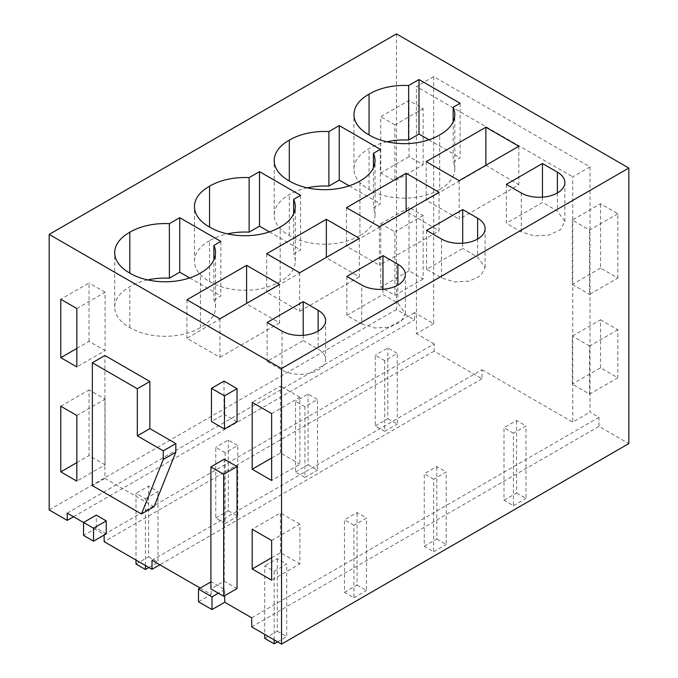 <?xml version="1.0" encoding="UTF-8"?>
<svg xmlns="http://www.w3.org/2000/svg" width="678" height="678" viewBox="0 0 678 678"><rect width="100%" height="100%" fill="white"/><g stroke="black" fill="none" stroke-linecap="round" stroke-linejoin="round"><path stroke-width="0.51" stroke-dasharray="3.39 2.54" d="M396.461 33.9L396.461 309.456L414.512 319.88L414.512 312.626L433.691 323.694L433.691 76.622L590.021 166.881L590.021 412.139L598.988 417.317L598.988 426.377L628.82 443.598M617.827 278.09L617.827 213.731L600.555 203.764L572.3 220.079L589.563 230.045L589.563 294.405L617.827 278.09L600.555 268.115L600.555 203.764M600.555 367.823L600.555 319.787L572.3 336.102L572.3 384.138L589.563 394.113L617.827 377.799L600.555 367.823L572.3 384.138M600.555 319.787L617.827 329.754L617.827 377.799M409.02 270.836L409.02 207.392L423.148 215.545L423.148 278.997L409.02 270.836L380.765 287.158L380.765 223.706L394.893 231.859L394.893 295.311L380.765 287.158M409.02 100.429L409.02 156.626L423.148 164.788L394.893 181.102L380.765 172.949L380.765 116.743L409.02 100.429L423.148 108.59L423.148 164.788M598.988 417.317L251.708 617.811M251.708 626.879L598.988 426.377M200.196 588.072L211.197 594.42L198.476 601.767M83.564 522.552L104.132 534.425L434.14 343.899L434.14 351.145L482.024 378.79L482.024 369.73L152.016 560.257M482.024 369.73L572.749 422.106L590.021 412.139M590.021 166.881L572.749 176.856L572.749 422.106M433.691 76.622L416.419 86.598L572.749 176.856M433.691 323.694L416.419 333.661L416.419 86.598M414.512 312.626L67.241 513.127M434.14 343.899L416.419 333.661M73.521 516.746L414.512 319.88M396.461 309.456L49.18 509.949M617.827 213.731L589.563 230.045M600.555 268.115L572.3 284.438L572.3 220.079M572.3 284.438L589.563 294.405M617.827 329.754L589.563 346.068L589.563 394.113M589.563 346.068L572.3 336.102M409.02 207.392L380.765 223.706M423.148 278.997L394.893 295.311M423.148 215.545L394.893 231.859M409.02 156.626L380.765 172.949M423.148 108.59L394.893 124.905L394.893 181.102M394.893 124.905L380.765 116.743M211.197 594.42L211.197 581.724L224.715 589.529L224.715 595.682M104.132 534.425L104.132 535.044M237.029 588.58L224.232 581.19L210.892 588.894M224.232 459.192L224.232 581.19M237.029 421.792L224.003 414.275L211.443 421.53M224.003 381.104L224.003 414.275M154.016 506.737L104.921 478.388L104.921 355.518M106.243 533.823L96.284 528.077L96.284 515.136M224.715 589.529L218.35 593.199M482.024 378.79L159.864 564.791M434.14 351.145L104.132 541.68M459.184 180.695L459.184 219.197L518.84 184.755L485.872 165.288M518.84 146.253L518.84 184.755M426.208 161.661L426.208 200.163L459.184 219.197M426.208 200.163L485.872 165.72M386.969 141.787A48.85 28.205 0 0 0 369.061 148.651A48.85 28.205 0 0 0 353.958 169.042A48.85 28.205 0 0 0 369.061 189.433A48.85 28.205 0 0 0 439.691 189.433L439.691 134.922M369.061 189.433L369.061 148.651M460.108 103.276L460.108 157.788L453.158 161.805L453.158 121.777M428.962 139.804L460.108 157.788M439.691 189.433A48.85 28.205 0 0 0 454.794 169.042A48.85 28.205 0 0 0 453.158 161.805M506.356 184.365L506.356 223.265L521.272 231.876L534.349 235.91L549.095 235.071L560.553 229.647L564.85 221.452L557.384 211.028L542.468 202.417L506.356 223.265M542.468 197.179L542.468 202.417M307.219 187.831A48.85 28.205 0 0 0 289.311 194.705A48.85 28.205 0 0 0 274.209 215.087A48.85 28.205 0 0 0 289.311 235.478A48.85 28.205 0 0 0 359.942 235.478L359.942 180.967M289.311 235.478L289.311 194.705M380.35 149.321L380.35 203.832L373.4 207.849L373.4 167.822M349.204 185.857L380.35 203.832M359.942 235.478A48.85 28.205 0 0 0 375.036 215.087A48.85 28.205 0 0 0 373.4 207.849M462.71 243.224L462.71 248.47L426.606 269.31L441.522 277.921L454.591 281.955L469.345 281.116L480.804 275.692L485.101 267.505L477.626 257.081L462.71 248.47M426.606 230.41L426.606 269.31M439.081 192.298L439.081 230.8L406.114 211.333M379.426 226.74L379.426 265.242L439.081 230.8M346.458 207.705L346.458 246.207L379.426 265.242M346.458 246.207L406.114 211.765M209.553 240.749A48.85 28.205 0 0 0 194.45 261.132A48.85 28.205 0 0 0 209.553 281.523L209.553 240.749A48.85 28.205 0 0 1 227.461 233.876M300.6 195.366L300.6 249.877L293.65 253.894L293.65 213.867M269.454 231.901L300.6 249.877M209.553 281.523A48.85 28.205 0 0 0 280.184 281.523A48.85 28.205 0 0 0 295.286 261.132A48.85 28.205 0 0 0 293.65 253.894M280.184 281.523L280.184 227.011M361.764 323.974L374.841 327.999L389.587 327.16L401.045 321.736L405.342 313.55L397.876 303.125L382.96 294.515L346.848 315.363L361.764 323.974L361.764 285.065M346.848 276.454L346.848 315.363M382.96 289.269L382.96 294.515M326.364 257.377L266.7 292.252L299.676 311.287L299.676 272.785M266.7 253.75L266.7 292.252M359.332 238.342L359.332 276.844L326.364 257.81M359.332 276.844L299.676 311.287M246.606 303.422L186.95 338.297L219.918 357.331L219.918 318.829M186.95 299.795L186.95 338.297M279.573 284.387L279.573 322.889L246.606 303.854M279.573 322.889L219.918 357.331M303.202 335.322L303.202 340.559L267.098 361.408L282.014 370.019A25.535 14.738 0 0 0 309.838 373.214A25.535 14.738 0 0 0 325.601 359.594A25.535 14.738 0 0 0 318.118 349.17L303.202 340.559M267.098 322.499L267.098 361.408M147.711 279.929A48.85 28.205 0 0 0 129.803 286.794A48.85 28.205 0 0 0 114.701 307.185A48.85 28.205 0 0 0 129.803 327.567A48.85 28.205 0 0 0 200.434 327.567A48.85 28.205 0 0 0 215.528 307.185A48.85 28.205 0 0 0 213.892 299.939L213.892 259.911M200.434 327.567L200.434 273.056M129.803 327.567L129.803 286.794M220.842 241.41L220.842 295.93L213.892 299.939M189.696 277.946L220.842 295.93M271.641 413.597L299.896 397.283L299.896 464.159L271.641 480.473M271.641 458.014L280.446 452.929L299.896 464.159M280.446 452.929L280.446 386.053L252.191 402.368M299.896 397.283L280.446 386.053M271.641 540.502L299.896 524.187L299.896 563.867L271.641 580.182M271.641 557.723L280.446 552.638L299.896 563.867M280.446 552.638L280.446 512.958L252.191 529.272M299.896 524.187L280.446 512.958M105.09 464.828L89.047 455.574L89.047 389.918L105.09 399.181L105.09 464.828L76.826 481.143M76.826 462.633L89.047 455.574M60.791 406.232L89.047 389.918M76.826 415.495L105.09 399.181M76.826 308.541L105.09 292.218L105.09 350.619L76.826 366.934M76.826 348.416L89.047 341.365L105.09 350.619M89.047 341.365L89.047 282.963L60.791 299.278M105.09 292.218L89.047 282.963M104.921 478.388L92.361 485.643M96.284 528.077L83.564 535.425M384.689 360.662L375.265 355.23L375.265 425.928L384.689 431.369L384.689 360.662L397.249 353.416L387.824 347.975L375.265 355.23M375.265 425.928L387.824 418.673L387.824 347.975M387.824 418.673L397.249 424.114L397.249 353.416M384.689 431.369L397.249 424.114M304.93 406.715L295.515 401.274L295.515 471.973L304.93 477.414L304.93 406.715L317.49 399.461L308.075 394.02L295.515 401.274M295.515 471.973L308.075 464.727L308.075 394.02M308.075 464.727L317.49 470.159L317.49 399.461M304.93 477.414L317.49 470.159M225.181 452.76L215.757 447.319L215.757 518.017L225.181 523.458L225.181 452.76L237.741 445.505L228.316 440.064L215.757 447.319M215.757 518.017L228.316 510.771L228.316 440.064M228.316 510.771L237.741 516.204L237.741 445.505M225.181 523.458L237.741 516.204M145.423 565.511L145.423 498.805L136.007 493.364L136.007 560.079M145.423 498.805L157.982 491.55L148.567 486.109L136.007 493.364M136.007 564.062L148.567 556.816L148.567 486.109M148.567 556.816L157.982 562.248L157.982 491.55M148.88 567.511L157.982 562.248M513.424 433.183L504 427.742L504 500.254L513.424 505.695L513.424 433.183L525.984 425.928L516.56 420.487L504 427.742M504 500.254L516.56 492.999L516.56 420.487M516.56 492.999L525.984 498.44L525.984 425.928M513.424 505.695L525.984 498.44M433.666 479.227L424.25 473.786L424.25 546.298L433.666 551.739L433.666 479.227L446.226 471.973L436.81 466.532L424.25 473.786M424.25 546.298L436.81 539.052L436.81 466.532M436.81 539.052L446.226 544.485L446.226 471.973M433.666 551.739L446.226 544.485M353.916 525.272L344.492 519.831L344.492 592.343L353.916 597.784L353.916 525.272L366.476 518.017L357.052 512.576L344.492 519.831M344.492 592.343L357.052 585.097L357.052 512.576M357.052 585.097L366.476 590.53L366.476 518.017M353.916 597.784L366.476 590.53M274.158 639.837L274.158 571.317L264.742 565.876L264.742 634.405M274.158 571.317L286.718 564.062L277.302 558.63L264.742 565.876M264.742 638.388L277.302 631.142L277.302 558.63M277.302 631.142L286.718 636.574L286.718 564.062M277.616 641.837L286.718 636.574M521.272 231.876L521.272 192.976M557.384 192.976L557.384 211.028M477.626 239.02L477.626 257.081M441.522 277.921L441.522 239.02M397.876 303.125L397.876 285.065M318.118 331.11L318.118 349.17M282.014 370.019L282.014 331.11M353.958 169.042L353.958 114.531M454.794 169.042L454.794 114.531M564.859 221.452L564.859 182.552M274.209 215.087L274.209 160.576M375.036 215.087L375.036 160.576M485.109 267.505L485.109 228.596M194.45 261.132L194.45 206.621M295.286 261.132L295.286 206.621M405.351 313.55L405.351 274.641M325.601 359.594L325.601 320.686M215.528 307.185L215.528 252.665M114.701 307.185L114.701 252.665"/><path stroke-width="1.02" d="M628.82 168.051L281.539 368.544L281.539 644.1L628.82 443.598L628.82 168.051L396.461 33.9L49.18 234.402L49.18 509.949L67.241 520.373L67.241 513.127L83.564 522.552M224.715 595.682L224.715 602.234L251.708 617.811L251.708 626.879L281.539 644.1M224.715 602.234L212.002 609.573L198.476 601.767L198.476 589.063L212.002 596.869L212.002 609.573M200.196 588.072L152.016 560.257L152.016 569.325L104.132 541.68L104.132 535.044M67.241 520.373L73.521 516.746M281.539 368.544L49.18 234.402M485.872 127.218L518.84 146.253L459.184 180.695L426.208 161.661L485.872 127.218L485.872 165.288M453.158 107.293L460.108 103.276L419.004 79.546L408.639 85.53A48.85 28.205 0 0 0 369.061 94.14A48.85 28.205 0 0 0 353.958 114.531A48.85 28.205 0 0 0 369.061 134.922A48.85 28.205 0 0 0 439.691 134.922A48.85 28.205 0 0 0 454.794 114.531A48.85 28.205 0 0 0 453.158 107.293L453.158 121.777M506.356 184.365L521.272 192.976A25.535 14.738 0 0 0 549.095 196.171A25.535 14.738 0 0 0 564.859 182.552A25.535 14.738 0 0 0 557.384 172.127L542.468 163.517L506.356 184.365M373.4 153.338L380.35 149.321L339.254 125.591L328.881 131.574A48.85 28.205 0 0 0 289.311 140.185A48.85 28.205 0 0 0 274.209 160.576A48.85 28.205 0 0 0 289.311 180.967A48.85 28.205 0 0 0 359.942 180.967A48.85 28.205 0 0 0 375.036 160.576A48.85 28.205 0 0 0 373.4 153.338L373.4 167.822M477.626 218.172L462.71 209.561L426.606 230.41L441.522 239.02A25.535 14.738 0 0 0 469.345 242.216A25.535 14.738 0 0 0 485.109 228.596A25.535 14.738 0 0 0 477.626 218.172L477.626 239.02M406.114 173.263L346.458 207.705L379.426 226.74L439.081 192.298L406.114 173.263L406.114 211.333M293.65 199.383L300.6 195.366L259.496 171.636L249.131 177.628A48.85 28.205 0 0 0 209.553 186.238A48.85 28.205 0 0 0 194.45 206.621A48.85 28.205 0 0 0 209.553 227.011A48.85 28.205 0 0 0 280.184 227.011A48.85 28.205 0 0 0 295.286 206.621A48.85 28.205 0 0 0 293.65 199.383L293.65 213.867M361.764 285.065A25.535 14.738 0 0 0 389.587 288.26A25.535 14.738 0 0 0 405.351 274.641A25.535 14.738 0 0 0 397.876 264.217L382.96 255.606L346.848 276.454L361.764 285.065M326.364 219.308L359.332 238.342L299.676 272.785L266.7 253.75L326.364 219.308L326.364 257.377M246.606 265.352L279.573 284.387L219.918 318.829L186.95 299.795L246.606 265.352L246.606 303.422M303.202 301.651L267.098 322.499L282.014 331.11A25.535 14.738 0 0 0 309.838 334.305A25.535 14.738 0 0 0 325.601 320.686A25.535 14.738 0 0 0 318.118 310.261L303.202 301.651L303.202 335.322M200.434 273.056A48.85 28.205 0 0 0 215.528 252.665A48.85 28.205 0 0 0 213.892 245.428L220.842 241.41L179.738 217.68L169.373 223.672A48.85 28.205 0 0 0 129.803 232.283A48.85 28.205 0 0 0 114.701 252.665A48.85 28.205 0 0 0 129.803 273.056A48.85 28.205 0 0 0 200.434 273.056M271.641 413.597L271.641 480.473L252.191 469.244L252.191 402.368L271.641 413.597M271.641 540.502L271.641 580.182L252.191 568.952L252.191 529.272L271.641 540.502M76.826 481.143L60.791 471.888L60.791 406.232L76.826 415.495L76.826 481.143M76.826 308.541L76.826 366.934L60.791 357.679L60.791 299.278L76.826 308.541M223.681 596.284L237.029 588.58L237.029 466.583L223.681 474.286L223.681 596.284L210.892 588.894L210.892 466.896L223.681 474.286M210.892 466.896L224.232 459.192L237.029 466.583M211.443 388.358L224.003 381.104L237.029 388.63L224.469 395.876L211.443 388.358L211.443 421.53L224.469 429.047L224.469 395.876M224.469 429.047L237.029 421.792L237.029 388.63M92.361 362.764L104.921 355.518L149.88 381.477L149.88 428.606L175.822 443.59L175.822 452.218L154.016 506.737L141.456 513.983L92.361 485.643L92.361 362.764L137.32 388.723L137.32 435.861L163.262 450.836L163.262 459.472L141.456 513.983M83.564 522.475L96.284 515.136L106.243 520.882L106.243 533.823L93.522 541.171L83.564 535.425L83.564 522.475L93.522 528.221L93.522 541.171M218.35 593.199L212.002 596.869M210.892 581.894L198.476 589.063M159.864 564.791L152.016 569.325M369.061 134.922L369.061 94.14M419.004 79.546L419.004 134.058L408.639 140.041A48.85 28.205 0 0 0 386.969 141.787M408.639 140.041L408.639 85.53M419.004 134.058L428.962 139.804M542.468 163.517L542.468 197.179M289.311 180.967L289.311 140.185M339.254 125.591L339.254 180.102L328.881 186.094A48.85 28.205 0 0 0 307.219 187.831M328.881 186.094L328.881 131.574M339.254 180.102L349.204 185.857M462.71 209.561L462.71 243.224M209.553 227.011L209.553 186.238M259.496 171.636L259.496 226.147L249.131 232.139A48.85 28.205 0 0 0 227.461 233.876M249.131 232.139L249.131 177.628M259.496 226.147L269.454 231.901M382.96 255.606L382.96 289.269M213.892 259.911L213.892 245.428M129.803 273.056L129.803 232.283M179.738 217.68L179.738 272.192L169.373 278.183A48.85 28.205 0 0 0 147.711 279.929M169.373 278.183L169.373 223.672M179.738 272.192L189.696 277.946M252.191 469.244L271.641 458.014M252.191 568.952L271.641 557.723M60.791 471.888L76.826 462.633M60.791 357.679L76.826 348.416M149.88 428.606L137.32 435.861M149.88 381.477L137.32 388.723M175.822 443.59L163.262 450.836M175.822 452.218L163.262 459.472M106.243 520.882L93.522 528.221M145.423 565.511L145.423 569.503L136.007 564.062L136.007 560.079M145.423 569.503L148.88 567.511M274.158 639.837L274.158 643.829L264.742 638.388L264.742 634.405M274.158 643.829L277.616 641.837M557.384 172.127L557.384 192.976M397.876 285.065L397.876 264.217M318.118 310.261L318.118 331.11"/></g></svg>
